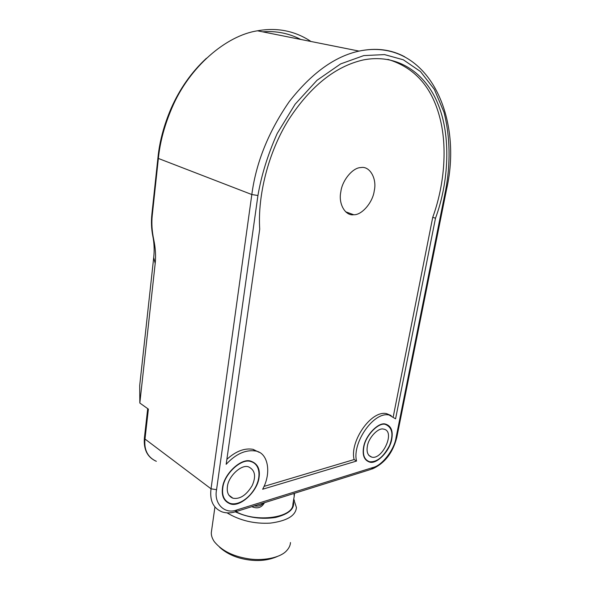 <?xml version="1.0" encoding="UTF-8"?>
<svg xmlns="http://www.w3.org/2000/svg" width="590" height="590" viewBox="0 0 590 590"><rect width="100%" height="100%" fill="white"/><g stroke="black" fill="none" stroke-linecap="round" stroke-linejoin="round"><path stroke-width="0.89" d="M227.416 486.573C228.389 476.101 241.62 463.954 248.589 466.889C255.094 470.097 256.281 476.351 252.159 485.651C246.31 495.246 239.909 499.435 232.947 498.218C228.485 496.374 226.641 492.488 227.416 486.573M222.791 487.908C221.781 495.748 224.215 500.91 230.107 503.373C237.903 505.822 249.511 498.668 255.794 486.632C261.259 475.997 259.733 464.079 250.964 461.609C241.716 457.744 224.053 473.954 222.791 487.908M367.364 446.202C368.588 437.478 378.544 427.256 383.64 429.137C395.964 431.039 382.298 460.266 371.73 457.11C367.828 455.738 366.375 452.102 367.364 446.202M363.816 447.227C362.511 455.06 364.443 459.898 369.606 461.734C376.899 462.368 383.559 456.925 389.577 445.428C393.729 434.476 392.357 427.477 385.484 424.439C378.714 421.953 365.417 435.597 363.816 447.227M254.334 505.881C257.992 506.692 261.046 505.733 263.501 503.012M227.032 512.857C239.99 520.594 254.408 524.016 270.279 523.124C286.976 520.933 295.693 515.734 296.423 507.518L293.724 499.199M293.37 501.294C294.985 508.624 289.07 514.015 275.611 517.445C261.68 519.547 248.287 517.696 235.432 511.899M292.898 504.362C293.193 517.629 256.65 523.05 236 511.722M290.472 542.542C290.354 545.337 289.063 548.066 286.607 550.721C280.073 558.177 261.51 561.289 247.07 558.56C232.371 556.046 221.434 550.396 214.273 541.613C212.135 538.404 211.154 535.381 211.323 532.541L211.633 530.366M251.812 506.663C257.358 509.067 261.584 507.747 264.482 502.702M294.012 493.454L294.226 496.345L294.521 493.299M219.583 547.232C226.722 553.7 235.845 557.83 246.952 559.637C258.427 561.51 268.701 560.397 277.765 556.296M259.224 452.368L253.044 449.337C244.607 447.84 235.882 451.173 226.87 459.337M391.141 415.559L386.561 413.634C371.066 409.969 349.435 441.726 354.125 459.551L263.988 486.411M387.873 59.383C414.468 67.408 431.762 86.76 439.764 117.432C447.854 147.928 444.019 186.477 432.743 217.29L393.265 416.658M374.244 190.806C372.873 202.311 361.773 215.291 353.683 214.738C345.32 216.11 338.166 203.742 340.836 191.824C342.075 180.562 352.731 167.494 360.859 167.582C369.701 165.672 377.158 178.704 374.244 190.806M435.486 218.234L395.58 418.826L389.046 414.999C373.566 411.348 351.898 443.201 356.559 461.048L262.631 489.243C271.761 472.937 268.133 452.648 255.5 450.989C245.536 449.55 235.757 453.99 226.162 464.308L259.718 229.171C257.579 196.101 267.985 152.537 288.967 119.202C310.657 86.111 335.371 66.375 363.101 59.988C398.11 53.019 425.869 73.706 437.95 103.98C451.262 135.766 448.865 182.229 435.486 218.234L432.743 217.29M356.559 461.048L354.125 459.551M206.404 58.292C191.566 72.046 179.81 88.721 171.144 108.309C163.954 125.132 159.558 141.512 157.972 157.434L158.371 158.452L152.25 215.416C151.446 223.027 151.94 231.066 153.725 239.525C155.509 248.029 155.996 256.031 155.185 263.531L139.83 403.036L148.378 409.128L144.993 439.041L211.028 488.808C209.575 500.401 213.182 508.064 221.84 511.81C225.911 513.219 230.343 513.248 235.13 511.891L237.018 509.885C225.085 514.753 213.602 503.985 216.56 489.7L211.028 488.808L251.819 194.538L158.371 158.452C160.001 142.124 164.507 125.323 171.882 108.066C189.198 66.95 226.206 35.489 257.506 30.805C277.094 27.288 294.926 30.85 310.996 41.492M259.069 477.443C257.498 491.691 239.717 508.086 229.916 503.72C223.927 501.205 221.449 495.969 222.482 487.996C223.757 473.807 241.716 457.331 251.119 461.255C257.601 463.674 260.256 469.065 259.069 477.443M363.58 447.294C365.21 435.479 378.728 421.599 385.602 424.122C391.148 425.928 393.198 430.943 391.745 439.174C389.931 451.025 376.553 464.787 369.465 462.044C364.214 460.171 362.253 455.259 363.58 447.294M139.83 403.036L139.705 385.521L153.71 257.513C154.506 250.19 154.204 243.028 152.81 236.037L153.725 239.525M157.972 157.434L151.888 214.126C151.092 221.722 151.401 229.023 152.81 236.037M300.73 39.441C288.805 33.276 276.12 30.739 262.661 31.838M144.38 438.082L144.993 439.041C143.908 449.919 147.692 457.346 156.343 461.314C147.485 457.405 143.503 449.661 144.38 438.082L147.707 408.649M251.819 194.538L257.933 195.504C261.399 175.252 267.831 154.565 277.219 133.443L295.118 104.209L317.007 80.299L340.666 63.897L363.757 55.6L384.488 54.59L403.324 59.797L420.449 71.515L434.365 89.4L443.96 112.159C450.465 137.374 450.384 164.75 445.76 189.582L446.578 189.324C463.548 115.271 426.555 37.052 359.052 51.094C334.692 56.411 311.424 73.263 289.24 101.635C268.509 131.659 256.031 162.626 251.819 194.538M404.711 56.78C391.126 49.457 375.904 47.561 359.052 51.094L257.506 30.805M445.76 189.582L395.986 437.95L396.841 437.19L446.564 189.397M395.986 437.95C394.334 449.617 382.077 465.547 373.146 467.45L371.162 469.308L236.243 511.537M373.146 467.45L237.018 509.885M216.56 489.7L257.933 195.504M152.25 215.416L151.888 214.126M153.71 257.513L155.185 263.531M228.854 495.165L232.947 498.218M250.182 461.07L250.964 461.609M368.802 455.355L371.73 457.11M384.746 424.026L385.484 424.439M294.373 500.195L293.68 499.45M214.907 507.105L211.323 532.541M292.935 503.875L294.204 496.345M372.305 468.962C384.717 463.32 392.888 452.788 396.812 437.352M171.144 108.309L171.882 108.066M353.683 214.738L345.644 211.788M253.044 449.337L255.5 450.989M386.561 413.634L389.046 414.999"/></g></svg>
